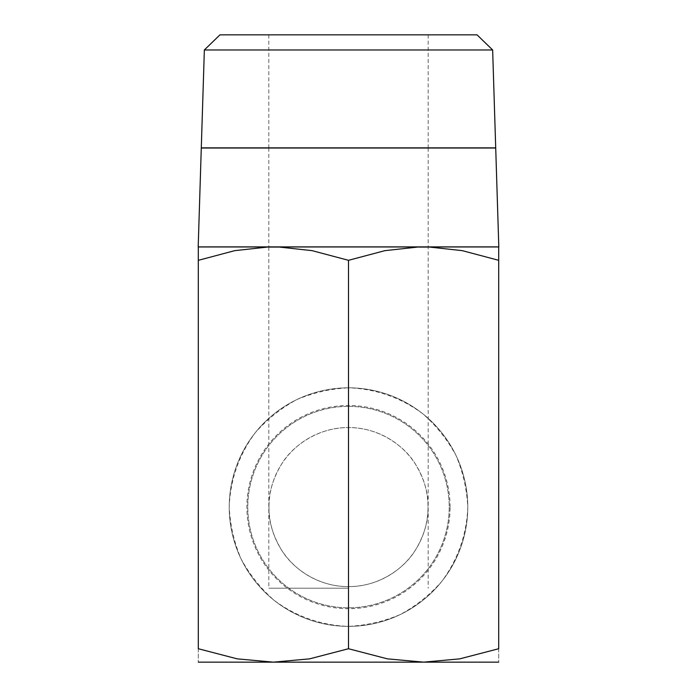 <?xml version="1.0" encoding="UTF-8"?>
<svg xmlns="http://www.w3.org/2000/svg" width="697" height="697" viewBox="0 0 697 697"><rect width="100%" height="100%" fill="white"/><g stroke="black" fill="none" stroke-linecap="round" stroke-linejoin="round"><path stroke-width="0.52" stroke-dasharray="3.48 2.61" d="M348.5 260.312L312.082 250.65L278.286 246.956L418.714 246.956L384.918 250.65L348.5 260.312L348.5 387.82C375.404 388.682 401.289 397.734 422.87 413.835C436.331 425.736 447.361 439.563 455.96 455.341C462.939 471.895 466.868 489.146 467.774 507.094C466.912 533.998 457.851 559.883 441.75 581.455C429.857 594.924 416.022 605.954 400.252 614.554C383.69 621.524 366.439 625.462 348.5 626.368A119.274 119.274 0 0 0 467.774 507.094A119.274 119.274 0 0 0 348.5 387.82A119.274 119.274 0 0 0 229.226 507.094A119.274 119.274 0 0 0 348.5 626.368C321.596 625.505 295.711 616.444 274.13 600.344C260.669 588.451 249.639 574.616 241.04 558.846C234.061 542.283 230.132 525.033 229.226 507.094C230.088 480.181 239.149 454.305 255.25 432.724C267.143 419.263 280.978 408.224 296.748 399.625C313.31 392.655 330.561 388.717 348.5 387.82A119.274 119.274 0 0 0 229.226 507.094A119.274 119.274 0 0 0 348.5 626.368L348.5 648.733L387.419 658.857L423.602 662.15L459.776 658.857L498.695 648.733L498.695 260.312L462.277 250.65L428.489 246.956L498.695 246.956M348.5 406.368A100.725 100.725 0 0 0 247.775 507.094A100.725 100.725 0 0 0 348.5 607.81A100.725 100.725 0 0 0 449.225 507.094A100.725 100.725 0 0 0 348.5 406.368A100.725 100.725 0 0 0 247.775 507.094A100.725 100.725 0 0 0 348.5 607.81A100.725 100.725 0 0 0 449.225 507.094A100.725 100.725 0 0 0 348.5 406.368M348.5 387.82A119.274 119.274 0 0 0 229.226 507.094A119.274 119.274 0 0 0 348.5 626.368A119.274 119.274 0 0 0 467.774 507.094A119.274 119.274 0 0 0 348.5 387.82A119.274 119.274 0 0 0 229.226 507.094A119.274 119.274 0 0 0 348.5 626.368A119.274 119.274 0 0 0 467.774 507.094A119.274 119.274 0 0 0 348.5 387.82M198.305 246.956L268.511 246.956L234.723 250.65L198.305 260.312L198.305 648.733L237.224 658.857L273.398 662.15L498.695 662.15M198.305 662.15L273.398 662.15L309.581 658.857L348.5 648.733M492.648 49.975L204.352 49.975M477.053 34.85L219.947 34.85M498.808 246.895L198.192 246.895M201.285 148.025L495.715 148.025M495.706 147.851L201.294 147.851M268.981 507.094A79.519 79.519 0 0 0 348.5 586.613A79.519 79.519 0 0 0 428.019 507.094C428.455 520.72 424.386 534.834 415.813 549.428C405.044 567.977 379.081 586.9 348.5 586.613C317.919 586.9 291.956 567.977 281.187 549.428C272.614 534.834 268.545 520.72 268.981 507.094C268.545 493.467 272.614 479.353 281.187 464.751C291.956 446.211 317.919 427.278 348.5 427.575C379.081 427.278 405.044 446.211 415.813 464.751C424.386 479.353 428.455 493.467 428.019 507.094A79.519 79.519 0 0 0 348.5 427.575A79.519 79.519 0 0 0 268.981 507.094M348.5 588.198L268.824 588.198L348.5 588.198M480.59 148.025L216.41 148.025M480.59 147.851L216.41 147.851M498.695 260.338C498.695 242.347 498.695 242.347 498.695 260.338M498.695 648.707C498.695 666.698 498.695 666.698 498.695 648.707M198.305 260.338C198.305 242.347 198.305 242.347 198.305 260.338M198.305 648.707C198.305 666.698 198.305 666.698 198.305 648.707M450.105 507.094A101.605 101.605 0 0 0 348.5 405.488A101.605 101.605 0 0 0 246.895 507.094A101.605 101.605 0 0 0 348.5 608.699A101.605 101.605 0 0 0 450.105 507.094M428.489 247.069L418.714 247.069M278.286 247.069L268.511 247.069M268.824 34.85L268.824 147.851M268.824 148.025L268.824 246.895M268.824 247.069L268.824 588.198M428.176 34.85L428.176 147.851M428.176 148.025L428.176 588.198"/><path stroke-width="1.05" d="M348.5 260.312L384.918 250.65L418.714 246.956L278.286 246.956L312.082 250.65L348.5 260.312L348.5 648.733L309.581 658.857L273.398 662.15L237.224 658.857L198.305 648.733L198.305 260.312C198.305 242.347 198.305 242.347 198.305 260.338L234.723 250.65L268.511 246.956L198.305 246.956M498.695 246.956L428.489 246.956L462.277 250.65L498.695 260.312C498.695 242.347 498.695 242.347 498.695 260.338L498.695 648.733L459.776 658.857L423.602 662.15L198.305 662.15M348.5 49.975L492.648 49.975L495.706 147.851L201.294 147.851L204.352 49.975L348.5 49.975M204.352 49.975L219.947 34.85L477.053 34.85L492.648 49.975M348.5 246.895L498.808 246.895L495.715 148.025L201.285 148.025L198.192 246.895L348.5 246.895M498.695 648.707C498.695 666.698 498.695 666.698 498.695 648.707M498.695 662.15L423.602 662.15L387.419 658.857L348.5 648.733M198.305 648.707C198.305 666.698 198.305 666.698 198.305 648.707M418.714 247.069L428.489 247.069M268.511 247.069L278.286 247.069"/></g></svg>
